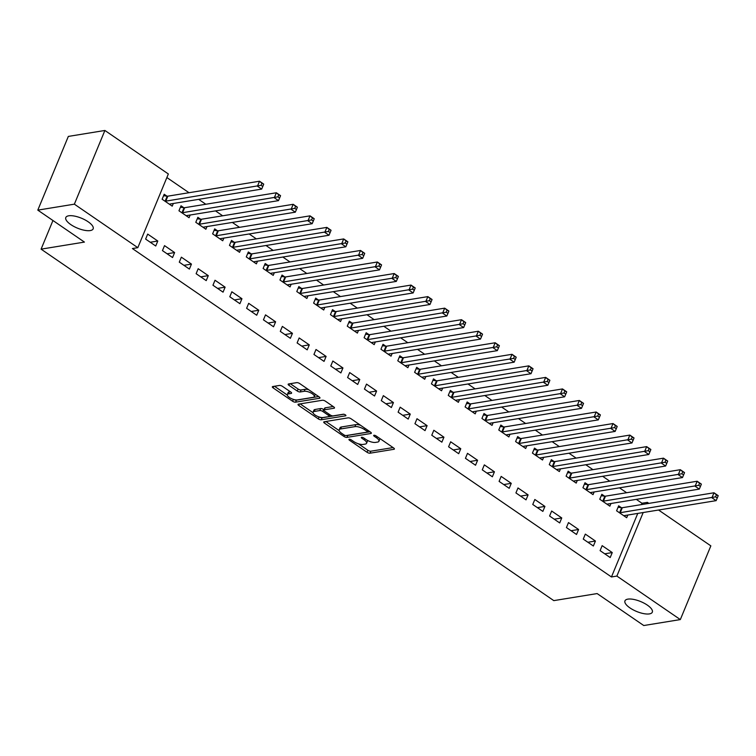<?xml version="1.0" encoding="UTF-8"?>
<svg xmlns="http://www.w3.org/2000/svg" width="756" height="756" viewBox="0 0 756 756"><rect width="100%" height="100%" fill="white"/><g stroke="black" fill="none" stroke-linecap="round" stroke-linejoin="round"><path stroke-width="1.13" d="M349.253 439.293A1.588 0.576 -157.5 0 0 348.941 439.482A1.588 0.576 -157.5 0 0 349.48 440.238L367.038 452.277A2.268 0.822 -157.5 0 0 370.015 453.194L393.942 449.291A2.268 0.822 -157.5 0 0 394.386 449.026A2.268 0.822 -157.5 0 0 393.621 447.949L376.063 435.91A1.588 0.576 -157.5 0 0 373.974 435.267A1.588 0.576 -157.5 0 0 373.662 435.456A1.588 0.576 -157.5 0 0 374.201 436.212L376.479 437.771A7.267 2.627 -157.5 0 1 378.936 441.249A7.267 2.627 -157.5 0 1 377.509 442.09L375.515 442.411A7.267 2.627 -157.5 0 1 365.97 439.482L363.702 437.922A1.588 0.576 -157.5 0 0 361.614 437.28A1.588 0.576 -157.5 0 0 361.302 437.469A1.588 0.576 -157.5 0 0 361.84 438.225L364.118 439.784A7.267 2.627 -157.5 0 1 366.575 443.262A7.267 2.627 -157.5 0 1 365.148 444.103L363.154 444.424A7.267 2.627 -157.5 0 1 353.61 441.495L351.342 439.935A1.588 0.576 -157.5 0 0 349.253 439.293M90.248 230.571A14.799 5.349 -157.5 0 0 93.149 228.851A14.799 5.349 -157.5 0 0 85.031 219.892A14.799 5.349 -157.5 0 0 68.711 215.8A14.799 5.349 -157.5 0 0 65.81 217.52A14.799 5.349 -157.5 0 0 73.927 226.479A14.799 5.349 -157.5 0 0 90.248 230.571M649.413 613.9A14.799 5.349 -157.5 0 0 652.315 612.18A14.799 5.349 -157.5 0 0 644.197 603.222A14.799 5.349 -157.5 0 0 627.867 599.13A14.799 5.349 -157.5 0 0 624.966 600.85A14.799 5.349 -157.5 0 0 633.093 609.808A14.799 5.349 -157.5 0 0 649.413 613.9M282.479 386.363A2.268 0.822 -157.5 0 0 279.493 385.447L272.784 386.533A2.268 0.822 -157.5 0 0 272.34 386.798A2.268 0.822 -157.5 0 0 273.105 387.885L292.6 401.247A2.268 0.822 -157.5 0 0 295.587 402.164L319.514 398.27A2.268 0.822 -157.5 0 0 319.958 398.006A2.268 0.822 -157.5 0 0 319.193 396.919L299.697 383.557A2.268 0.822 -157.5 0 0 296.711 382.64L288.603 383.963A2.268 0.822 -157.5 0 0 288.159 384.228A2.268 0.822 -157.5 0 0 288.924 385.305L297.269 391.032A2.268 0.822 -157.5 0 0 300.255 391.948L304.271 391.287A6.076 2.192 -157.5 0 1 310.971 392.969A6.076 2.192 -157.5 0 1 314.298 396.645A6.076 2.192 -157.5 0 1 313.107 397.354L297.363 399.915A6.076 2.192 -157.5 0 1 290.663 398.232A6.076 2.192 -157.5 0 1 287.327 394.566A6.076 2.192 -157.5 0 1 288.518 393.857L291.145 393.432A2.268 0.822 -157.5 0 0 291.589 393.167A2.268 0.822 -157.5 0 0 290.824 392.08L282.479 386.363M137.819 247.675L74.362 204.167L104.895 130.467L168.352 173.974L137.819 247.675L132.404 248.554L611.453 576.96L616.868 576.072L643.186 512.53M658.561 510.026L710.848 545.87L680.324 619.58L643.762 625.533L597.136 593.573L553.798 600.623L41.089 249.149L84.426 242.09L37.8 210.13L74.362 204.167M680.324 619.58L616.868 576.072M324.163 421.763A2.268 0.822 -157.5 0 0 323.719 422.028A2.268 0.822 -157.5 0 0 324.494 423.114L343.989 436.477A2.268 0.822 -157.5 0 0 346.966 437.393L370.894 433.49A2.268 0.822 -157.5 0 0 371.338 433.226A2.268 0.822 -157.5 0 0 370.572 432.149L351.077 418.777A2.268 0.822 -157.5 0 0 348.091 417.86L324.163 421.763M318.295 418.862L298.8 405.5A2.268 0.822 -157.5 0 1 298.034 404.413A2.268 0.822 -157.5 0 1 298.478 404.148L322.406 400.255A2.268 0.822 -157.5 0 1 325.382 401.171L333.727 406.889A2.268 0.822 -157.5 0 1 334.492 407.975A2.268 0.822 -157.5 0 1 334.048 408.24L324.343 409.818A2.268 0.822 -157.5 0 0 323.899 410.083A2.268 0.822 -157.5 0 0 324.674 411.17L330.202 414.959A2.268 0.822 -157.5 0 0 333.188 415.876L343.29 414.231A1.588 0.576 -157.5 0 1 345.038 414.666A1.588 0.576 -157.5 0 1 345.917 415.63A1.588 0.576 -157.5 0 1 345.605 415.819L321.272 419.778A2.268 0.822 -157.5 0 1 318.295 418.862L319.079 416.962M52.948 220.516L41.089 249.149M172.557 257.541L174.617 252.561L164.524 245.634L162.455 250.614L172.557 257.541M183.746 207.664L181.024 205.793L178.955 210.773L189.057 217.7L190.172 215.016M206.218 280.618L208.287 275.638L198.185 268.711L196.125 273.691L206.218 280.618M217.407 230.741L214.685 228.87L212.625 233.85L222.727 240.777L223.833 238.093M239.888 303.695L241.948 298.714L231.846 291.788L229.786 296.768L239.888 303.695M251.077 253.818L248.346 251.956L246.286 256.927L256.388 263.853L257.494 261.179M273.549 326.772L275.609 321.791L265.517 314.865L263.447 319.845L273.549 326.772M284.738 276.894L282.016 275.033L279.956 280.013L290.049 286.93L291.164 284.256M307.21 349.848L309.28 344.868L299.178 337.951L297.117 342.931L307.21 349.848M318.408 299.971L315.677 298.11L313.617 303.09L323.719 310.007L324.825 307.333M340.88 372.925L342.94 367.945L332.838 361.028L330.778 366.008L340.88 372.925M352.069 323.058L349.348 321.187L347.278 326.167L357.38 333.094L358.486 330.41M374.541 396.002L376.601 391.022L366.509 384.105L364.439 389.085L374.541 396.002M385.73 346.135L383.008 344.263L380.948 349.244L391.041 356.17L392.156 353.487M408.212 419.089L410.272 414.108L400.17 407.182L398.11 412.162L408.212 419.089M419.4 369.211L416.669 367.34L414.609 372.321L424.711 379.247L425.817 376.564M441.873 442.165L443.933 437.185L433.831 430.258L431.77 435.239L441.873 442.165M453.061 392.288L450.34 390.417L448.27 395.397L458.372 402.324L459.487 399.64M475.533 465.242L477.603 460.262L467.501 453.335L465.441 458.316L475.533 465.242M486.722 415.365L484.001 413.494L481.941 418.474L492.033 425.401L493.148 422.717M509.204 488.319L511.264 483.339L501.162 476.412L499.102 481.392L509.204 488.319M520.393 438.442L517.662 436.581L515.601 441.561L525.703 448.478L526.809 445.804M542.865 511.396L544.925 506.416L534.832 499.489L532.763 504.469L542.865 511.396M554.053 461.519L551.332 459.657L549.272 464.638L559.364 471.555L560.48 468.881M576.526 534.473L578.595 529.493L568.493 522.576L566.433 527.556L576.526 534.473M587.714 484.596L584.993 482.734L582.933 487.714L593.035 494.632L594.14 491.958M610.196 557.55L612.256 552.57L602.154 545.652L600.094 550.633L610.196 557.55M621.385 507.682L618.663 505.811L616.594 510.791L626.696 517.718L627.801 515.034M611.453 576.96L637.771 513.409M641.419 504.602L641.976 503.25L636.306 499.366M626.63 492.732L619.476 487.828M609.799 481.194L602.645 476.289M592.959 469.656L585.815 464.751M576.129 458.117L568.985 453.213M559.298 446.579L552.145 441.674M542.468 435.04L535.314 430.136M525.637 423.492L518.484 418.597M508.807 411.954L501.653 407.059M491.967 400.415L484.823 395.52M475.137 388.877L467.983 383.982M458.306 377.339L451.152 372.434M441.476 365.8L434.322 360.895M424.645 354.262L417.492 349.357M407.805 342.723L400.661 337.819M390.975 331.185L383.831 326.28M374.144 319.646L366.991 314.742M357.314 308.108L350.16 303.203M340.483 296.569L333.33 291.665M323.644 285.031L316.499 280.126M306.813 273.492L299.669 268.588M289.983 261.954L282.829 257.049M273.152 250.416L265.999 245.511M256.322 238.868L249.168 233.973M239.491 227.329L232.338 222.434M222.651 215.791L215.507 210.896M205.821 204.252L198.677 199.357M188.991 192.714L166.868 177.547M604.554 496.144L601.823 494.273L599.763 499.253L609.865 506.17L610.971 503.496M593.365 546.012L595.426 541.031L585.324 534.114L583.263 539.094L593.365 546.012M570.884 473.058L568.162 471.196L566.102 476.176L576.195 483.093L577.31 480.419M559.695 522.935L561.755 517.954L551.663 511.028L549.593 516.008L559.695 522.935M537.223 449.981L534.501 448.119L532.432 453.099L542.534 460.017L543.649 457.342M526.034 499.858L528.094 494.878L517.992 487.951L515.932 492.931L526.034 499.858M503.562 426.904L500.831 425.033L498.771 430.013L508.873 436.94L509.979 434.256M492.364 476.781L494.433 471.801L484.331 464.874L482.271 469.854L492.364 476.781M469.892 403.827L467.17 401.956L465.11 406.936L475.203 413.863L476.318 411.179M458.703 453.704L460.763 448.724L450.67 441.797L448.601 446.777L458.703 453.704M436.231 380.75L433.509 378.879L431.44 383.859L441.542 390.786L442.647 388.102M425.042 430.627L427.102 425.647L417 418.72L414.94 423.7L425.042 430.627M402.561 357.673L399.839 355.802L397.779 360.782L407.881 367.709L408.987 365.025M391.372 407.541L393.441 402.57L383.339 395.643L381.279 400.623L391.372 407.541M368.9 334.596L366.178 332.725L364.108 337.705L374.211 344.632L375.326 341.948M357.711 384.464L359.771 379.484L349.678 372.566L347.609 377.546L357.711 384.464M335.239 311.51L332.508 309.648L330.448 314.628L340.55 321.546L341.655 318.871M324.05 361.387L326.11 356.407L316.008 349.489L313.948 354.469L324.05 361.387M301.568 288.433L298.847 286.571L296.787 291.551L306.879 298.469L307.994 295.794M290.38 338.31L292.449 333.33L282.347 326.403L280.287 331.383L290.38 338.31M267.907 265.356L265.186 263.494L263.116 268.475L273.218 275.392L274.334 272.718M256.719 315.233L258.779 310.253L248.677 303.326L246.617 308.306L256.719 315.233M234.247 242.279L231.516 240.408L229.455 245.388L239.557 252.315L240.663 249.631M223.058 292.156L225.118 287.176L215.016 280.249L212.956 285.229L223.058 292.156M200.576 219.202L197.855 217.331L195.795 222.311L205.887 229.238L207.002 226.554M189.387 269.079L191.448 264.099L181.355 257.172L179.285 262.152L189.387 269.079M166.915 196.125L164.194 194.254L162.124 199.234L172.226 206.161L173.332 203.477M155.727 246.002L157.787 241.022L147.685 234.095L145.624 239.076L155.727 246.002M37.8 210.13L68.333 136.42L104.895 130.467M641.976 503.25L647.391 502.371L648.875 503.392M646.834 503.723L647.391 502.371M612.256 552.57L604.724 553.798M595.426 541.031L587.885 542.26M578.595 529.493L571.054 530.721M561.755 517.954L554.224 519.183M544.925 506.416L537.393 507.645M528.094 494.878L520.563 496.106M511.264 483.339L503.723 484.568M494.433 471.801L486.892 473.029M477.603 460.262L470.062 461.491M460.763 448.724L453.231 449.952M443.933 437.185L436.401 438.414M427.102 425.647L419.561 426.875M410.272 414.108L402.731 415.327M393.441 402.57L385.9 403.789M376.601 391.022L369.07 392.251M359.771 379.484L352.239 380.712M342.94 367.945L335.409 369.174M326.11 356.407L318.569 357.635M309.28 344.868L301.738 346.097M292.449 333.33L284.908 334.558M275.609 321.791L268.078 323.02M258.779 310.253L251.247 311.481M241.948 298.714L234.407 299.943M225.118 287.176L217.577 288.405M208.287 275.638L200.746 276.866M191.448 264.099L183.916 265.328M174.617 252.561L167.085 253.789M157.787 241.022L150.255 242.251M366.575 443.262L367.397 441.268A7.267 2.627 -157.5 0 0 367.359 440.323M378.936 441.249L379.758 439.255A7.267 2.627 -157.5 0 0 379.767 438.452M358.382 443.791L367.86 450.283A2.268 0.822 -157.5 0 0 370.837 451.2L393.082 447.58M347.165 435.399A2.268 0.822 -157.5 0 0 347.788 435.399L370.034 431.78M325.855 421.489L339.17 430.618M344.027 434.927A1.588 0.576 -157.5 0 0 346.116 435.569L367.123 432.149A1.588 0.576 -157.5 0 0 367.435 431.959A1.588 0.576 -157.5 0 0 366.896 431.203L364.496 429.559A7.267 2.627 -157.5 0 0 354.961 426.63L340.597 428.964A7.267 2.627 -157.5 0 0 339.179 429.814A7.267 2.627 -157.5 0 0 341.636 433.282L344.027 434.927M360.546 425.278A7.267 2.627 -157.5 0 0 355.783 424.636L354.961 426.63M339.179 429.814L340.002 427.82A7.267 2.627 -157.5 0 1 341.428 426.979L355.783 424.636M313.05 412.71L300.16 403.874M333.188 406.52L325.175 407.824A2.268 0.822 -157.5 0 0 324.73 408.089L323.899 410.083M343.829 414.25L322.103 417.784L321.272 419.778M314.279 411.453A6.076 2.192 -157.5 0 0 313.088 412.162A6.076 2.192 -157.5 0 0 316.424 415.838A6.076 2.192 -157.5 0 0 323.114 417.52L328.671 416.613A2.268 0.822 -157.5 0 0 329.115 416.348A2.268 0.822 -157.5 0 0 328.34 415.261L322.812 411.472A2.268 0.822 -157.5 0 0 319.826 410.555L314.279 411.453L315.101 409.469A6.076 2.192 -157.5 0 0 313.91 410.168L313.088 412.162M315.101 409.469L320.648 408.561A2.268 0.822 -157.5 0 1 323.634 409.478L324.04 409.752M319.467 417.085A2.268 0.822 -157.5 0 0 322.103 417.784M287.327 394.566L288.159 392.572A6.076 2.192 -157.5 0 1 289.34 391.863L290.285 391.712M314.298 396.645L315.129 394.651A6.076 2.192 -157.5 0 0 315.176 394.169M308.656 389.699A6.076 2.192 -157.5 0 0 305.093 389.302L304.271 391.287M290.285 383.689L298.091 389.038A2.268 0.822 -157.5 0 0 301.077 389.954L305.093 389.302M293.886 399.537A2.268 0.822 -157.5 0 0 296.409 400.179L318.654 396.55M274.466 386.259L287.28 395.038M623.974 515.847L624.069 515.743A2.315 0.832 22.5 0 1 624.456 515.583L716.14 500.642L711.925 497.76L713.995 492.78L622.311 507.711A2.315 0.832 22.5 0 1 621.678 507.711L618.049 507.276M716.395 494.859L713.995 492.78L718.2 495.662L716.395 494.859L715.573 496.843L717.255 497.996L718.077 496.012M715.573 496.843L620.241 512.691A2.315 0.832 22.5 0 1 619.618 512.691L619.325 512.663M717.255 497.996L716.14 500.642M607.134 504.309L607.238 504.205A2.315 0.832 22.5 0 1 607.626 504.044L699.309 489.104L695.095 486.221L697.164 481.241L605.48 496.172A2.315 0.832 22.5 0 1 604.847 496.172L601.218 495.738M699.565 483.311L697.164 481.241L701.37 484.123L699.565 483.311L698.742 485.305L700.425 486.458L701.247 484.473M698.742 485.305L603.411 501.152A2.315 0.832 22.5 0 1 602.787 501.152L602.485 501.115M700.425 486.458L699.309 489.104M590.304 492.77L590.408 492.666A2.315 0.832 22.5 0 1 590.786 492.506L682.47 477.565L678.264 474.683L680.324 469.703L588.64 484.634A2.315 0.832 22.5 0 1 588.017 484.634L584.388 484.199M682.734 471.772L680.324 469.703L684.539 472.585L682.734 471.772L681.903 473.766L683.594 474.919L684.416 472.935M681.903 473.766L586.58 489.614A2.315 0.832 22.5 0 1 585.957 489.614L585.654 489.576M683.594 474.919L682.47 477.565M573.473 481.232L573.577 481.128A2.315 0.832 22.5 0 1 573.955 480.967L665.639 466.027L661.434 463.144L663.494 458.164L571.81 473.095A2.315 0.832 22.5 0 1 571.186 473.095L567.558 472.661M665.904 460.234L663.494 458.164L667.699 461.047L665.904 460.234L665.072 462.228L666.754 463.381L667.586 461.387M665.072 462.228L569.75 478.075A2.315 0.832 22.5 0 1 569.126 478.075L568.824 478.038M666.754 463.381L665.639 466.027M556.643 469.693L556.737 469.589A2.315 0.832 22.5 0 1 557.125 469.419L648.809 454.488L644.603 451.606L646.663 446.626L554.98 461.557A2.315 0.832 22.5 0 1 554.356 461.557L550.718 461.122M649.064 448.695L646.663 446.626L650.869 449.508L649.064 448.695L648.242 450.689L649.924 451.842L650.746 449.848M648.242 450.689L552.919 466.537A2.315 0.832 22.5 0 1 552.286 466.537L551.993 466.499M649.924 451.842L648.809 454.488M539.812 458.155L539.907 458.051A2.315 0.832 22.5 0 1 540.294 457.881L631.978 442.95L627.773 440.068L629.833 435.087L538.149 450.018A2.315 0.832 22.5 0 1 537.516 450.018L533.887 449.584M632.233 437.157L629.833 435.087L634.038 437.97L632.233 437.157L631.411 439.151L633.093 440.304L633.915 438.31M631.411 439.151L536.089 454.999A2.315 0.832 22.5 0 1 535.456 454.999L535.163 454.961M633.093 440.304L631.978 442.95M522.982 446.607L523.076 446.512A2.315 0.832 22.5 0 1 523.464 446.342L615.148 431.411L610.933 428.529L613.003 423.549L521.319 438.48A2.315 0.832 22.5 0 1 520.686 438.48L517.057 438.045M615.403 425.619L613.003 423.549L617.208 426.431L615.403 425.619L614.581 427.612L616.263 428.765L617.085 426.771M614.581 427.612L519.249 443.46A2.315 0.832 22.5 0 1 518.625 443.46L518.323 443.422M616.263 428.765L615.148 431.411M506.142 435.069L506.246 434.974A2.315 0.832 22.5 0 1 506.624 434.804L598.308 419.873L594.103 416.991L596.163 412.011L504.479 426.942A2.315 0.832 22.5 0 1 503.855 426.942L500.226 426.507M598.572 414.08L596.163 412.011L600.377 414.893L598.572 414.08L597.75 416.074L599.432 417.227L600.255 415.233M597.75 416.074L502.419 431.922A2.315 0.832 22.5 0 1 501.795 431.922L501.493 431.884M599.432 417.227L598.308 419.873M489.312 423.53L489.415 423.436A2.315 0.832 22.5 0 1 489.793 423.265L581.477 408.334L577.272 405.452L579.332 400.472L487.648 415.403A2.315 0.832 22.5 0 1 487.025 415.403L483.396 414.968M581.742 402.542L579.332 400.472L583.547 403.354L581.742 402.542L580.91 404.536L582.592 405.688L583.424 403.695M580.91 404.536L485.588 420.383A2.315 0.832 22.5 0 1 484.965 420.383L484.662 420.345M582.592 405.688L581.477 408.334M472.481 411.992L472.576 411.897A2.315 0.832 22.5 0 1 472.963 411.727L564.647 396.796L560.442 393.914L562.502 388.934L470.818 403.865A2.315 0.832 22.5 0 1 470.194 403.865L466.565 403.43M564.902 391.003L562.502 388.934L566.707 391.816L564.902 391.003L564.08 392.997L565.762 394.15L566.594 392.156M564.08 392.997L468.758 408.845A2.315 0.832 22.5 0 1 468.125 408.845L467.832 408.807M565.762 394.15L564.647 396.796M455.651 400.453L455.745 400.359A2.315 0.832 22.5 0 1 456.133 400.189L547.817 385.258L543.611 382.375L545.671 377.395L453.987 392.326A2.315 0.832 22.5 0 1 453.364 392.326L449.725 391.891M548.072 379.465L545.671 377.395L549.877 380.277L548.072 379.465L547.25 381.459L548.932 382.612L549.754 380.618M547.25 381.459L451.927 397.306A2.315 0.832 22.5 0 1 451.294 397.306L451.001 397.269M548.932 382.612L547.817 385.258M438.82 388.915L438.915 388.82A2.315 0.832 22.5 0 1 439.302 388.65L530.986 373.719L526.771 370.827L528.841 365.857L437.157 380.788A2.315 0.832 22.5 0 1 436.524 380.788L432.895 380.353M531.241 367.926L528.841 365.857L533.046 368.739L531.241 367.926L530.419 369.92L532.101 371.073L532.923 369.079M530.419 369.92L435.087 385.768A2.315 0.832 22.5 0 1 434.464 385.768L434.171 385.73M532.101 371.073L530.986 373.719M421.98 377.376L422.084 377.272A2.315 0.832 22.5 0 1 422.472 377.112L514.156 362.181L509.941 359.289L512.01 354.309L420.327 369.249A2.315 0.832 22.5 0 1 419.693 369.249L416.065 368.805M514.411 356.388L512.01 354.309L516.216 357.201L514.411 356.388L513.589 358.382L515.271 359.535L516.093 357.541M513.589 358.382L418.257 374.229A2.315 0.832 22.5 0 1 417.633 374.229L417.331 374.192M515.271 359.535L514.156 362.181M405.15 365.838L405.254 365.734A2.315 0.832 22.5 0 1 405.632 365.573L497.316 350.642L493.11 347.751L495.171 342.77L403.487 357.711A2.315 0.832 22.5 0 1 402.863 357.711L399.234 357.267M497.58 344.849L495.171 342.77L499.385 345.662L497.58 344.849L496.749 346.834L498.44 347.996L499.262 346.002M496.749 346.834L401.427 362.691A2.315 0.832 22.5 0 1 400.803 362.682L400.5 362.653M498.44 347.996L497.316 350.642M388.319 354.299L388.423 354.195A2.315 0.832 22.5 0 1 388.801 354.035L480.485 339.104L476.28 336.212L478.34 331.232L386.656 346.172A2.315 0.832 22.5 0 1 386.032 346.163L382.404 345.728M480.75 333.311L478.34 331.232L482.545 334.124L480.75 333.311L479.918 335.295L481.6 336.458L482.432 334.464M479.918 335.295L384.596 351.153A2.315 0.832 22.5 0 1 383.972 351.143L383.67 351.115M481.6 336.458L480.485 339.104M371.489 342.761L371.583 342.657A2.315 0.832 22.5 0 1 371.971 342.496L463.655 327.556L459.45 324.674L461.51 319.693L369.826 334.634A2.315 0.832 22.5 0 1 369.202 334.625L365.564 334.19M463.91 321.772L461.51 319.693L465.715 322.585L463.91 321.772L463.088 323.757L464.77 324.91L465.592 322.925M463.088 323.757L367.766 339.605A2.315 0.832 22.5 0 1 367.132 339.605L366.84 339.576M464.77 324.91L463.655 327.556M354.659 331.222L354.753 331.119A2.315 0.832 22.5 0 1 355.14 330.958L446.824 316.017L442.61 313.135L444.679 308.155L352.995 323.086A2.315 0.832 22.5 0 1 352.362 323.086L348.733 322.651M447.079 310.234L444.679 308.155L448.884 311.037L447.079 310.234L446.257 312.219L447.939 313.371L448.762 311.387M446.257 312.219L350.935 328.066A2.315 0.832 22.5 0 1 350.302 328.066L350.009 328.038M447.939 313.371L446.824 316.017M337.828 319.684L337.923 319.58A2.315 0.832 22.5 0 1 338.31 319.419L429.994 304.479L425.779 301.597L427.849 296.617L336.165 311.548A2.315 0.832 22.5 0 1 335.532 311.548L331.903 311.113M430.249 298.686L427.849 296.617L432.054 299.499L430.249 298.686L429.427 300.68L431.109 301.833L431.931 299.849M429.427 300.68L334.095 316.528A2.315 0.832 22.5 0 1 333.472 316.528L333.169 316.49M431.109 301.833L429.994 304.479M320.988 308.146L321.092 308.042A2.315 0.832 22.5 0 1 321.47 307.881L413.154 292.941L408.949 290.058L411.009 285.078L319.325 300.009A2.315 0.832 22.5 0 1 318.701 300.009L315.072 299.574M413.419 287.148L411.009 285.078L415.224 287.96L413.419 287.148L412.587 289.142L414.279 290.295L415.101 288.301M412.587 289.142L317.265 304.989A2.315 0.832 22.5 0 1 316.641 304.989L316.339 304.951M414.279 290.295L413.154 292.941M304.158 296.607L304.262 296.503A2.315 0.832 22.5 0 1 304.64 296.333L396.324 281.402L392.118 278.52L394.178 273.54L302.495 288.471A2.315 0.832 22.5 0 1 301.871 288.471L298.242 288.036M396.588 275.609L394.178 273.54L398.393 276.422L396.588 275.609L395.757 277.603L397.439 278.756L398.27 276.762M395.757 277.603L300.434 293.451A2.315 0.832 22.5 0 1 299.811 293.451L299.508 293.413M397.439 278.756L396.324 281.402M287.327 285.069L287.422 284.965A2.315 0.832 22.5 0 1 287.809 284.795L379.493 269.864L375.288 266.981L377.348 262.001L285.664 276.932A2.315 0.832 22.5 0 1 285.04 276.932L281.412 276.498M379.748 264.071L377.348 262.001L381.553 264.883L379.748 264.071L378.926 266.065L380.608 267.218L381.44 265.224M378.926 266.065L283.604 281.912A2.315 0.832 22.5 0 1 282.971 281.912L282.678 281.875M380.608 267.218L379.493 269.864M270.497 273.53L270.591 273.426A2.315 0.832 22.5 0 1 270.979 273.256L362.663 258.325L358.457 255.443L360.517 250.463L268.834 265.394A2.315 0.832 22.5 0 1 268.21 265.394L264.572 264.959M362.918 252.532L360.517 250.463L364.723 253.345L362.918 252.532L362.096 254.526L363.778 255.679L364.6 253.685M362.096 254.526L266.774 270.374A2.315 0.832 22.5 0 1 266.14 270.374L265.847 270.336M363.778 255.679L362.663 258.325M253.666 261.982L253.761 261.888A2.315 0.832 22.5 0 1 254.148 261.718L345.832 246.787L341.618 243.905L343.687 238.924L252.003 253.855A2.315 0.832 22.5 0 1 251.37 253.855L247.741 253.421M346.087 240.994L343.687 238.924L347.892 241.807L346.087 240.994L345.265 242.988L346.947 244.141L347.769 242.147M345.265 242.988L249.934 258.835A2.315 0.832 22.5 0 1 249.31 258.835L249.017 258.798M346.947 244.141L345.832 246.787M236.826 250.444L236.93 250.349A2.315 0.832 22.5 0 1 237.318 250.179L329.002 235.248L324.787 232.366L326.847 227.386L235.173 242.317A2.315 0.832 22.5 0 1 234.54 242.317L230.911 241.882M329.257 229.455L326.847 227.386L331.062 230.268L329.257 229.455L328.435 231.449L330.117 232.602L330.939 230.608M328.435 231.449L233.103 247.297A2.315 0.832 22.5 0 1 232.479 247.297L232.177 247.259M330.117 232.602L329.002 235.248M219.996 238.905L220.1 238.811A2.315 0.832 22.5 0 1 220.478 238.641L312.162 223.71L307.957 220.828L310.017 215.847L218.333 230.778A2.315 0.832 22.5 0 1 217.709 230.778L214.08 230.344M312.426 217.917L310.017 215.847L314.231 218.73L312.426 217.917L311.595 219.911L313.286 221.064L314.109 219.07M311.595 219.911L216.273 235.759A2.315 0.832 22.5 0 1 215.649 235.759L215.347 235.721M313.286 221.064L312.162 223.71M203.166 227.367L203.269 227.272A2.315 0.832 22.5 0 1 203.647 227.102L295.331 212.171L291.126 209.289L293.186 204.309L201.502 219.24A2.315 0.832 22.5 0 1 200.879 219.24L197.25 218.805M295.596 206.379L293.186 204.309L297.391 207.191L295.596 206.379L294.764 208.373L296.446 209.525L297.278 207.531M294.764 208.373L199.442 224.22A2.315 0.832 22.5 0 1 198.819 224.22L198.516 224.182M296.446 209.525L295.331 212.171M186.335 215.829L186.43 215.734A2.315 0.832 22.5 0 1 186.817 215.564L278.501 200.633L274.296 197.751L276.356 192.771L184.672 207.702A2.315 0.832 22.5 0 1 184.048 207.702L180.41 207.267M278.756 194.84L276.356 192.771L280.561 195.653L278.756 194.84L277.934 196.834L279.616 197.987L280.438 195.993M277.934 196.834L182.612 212.682A2.315 0.832 22.5 0 1 181.979 212.682L181.686 212.644M279.616 197.987L278.501 200.633M169.505 204.29L169.599 204.196A2.315 0.832 22.5 0 1 169.987 204.025L261.67 189.094L257.456 186.203L259.525 181.223L167.841 196.163A2.315 0.832 22.5 0 1 167.208 196.163L163.579 195.728M261.926 183.302L259.525 181.223L263.731 184.114L261.926 183.302L261.103 185.296L262.786 186.448L263.608 184.455M261.103 185.296L165.781 201.143A2.315 0.832 22.5 0 1 165.148 201.143L164.855 201.105M262.786 186.448L261.67 189.094M349.858 439.321L349.48 440.238M374.589 435.295L374.201 436.212M362.219 437.308L361.84 438.225M364.619 438.556L364.118 439.784M376.989 436.543L376.479 437.771M394.263 448.525L393.942 449.291M370.837 451.2L370.015 453.194M367.86 450.283L367.038 452.277M371.215 432.725L370.894 433.49M347.788 435.399L346.966 437.393M344.509 435.201L343.989 436.477M325.108 421.612L324.494 423.114M367.407 429.975L366.896 431.203M365.006 428.331L364.496 429.559M341.428 426.979L340.597 428.964M299.423 403.997L298.8 405.5M334.369 407.475L334.048 408.24M325.175 407.824L324.343 409.818M345.823 415.28L345.605 415.819M328.851 414.033L328.34 415.261M323.634 409.478L322.812 411.472M320.648 408.561L319.826 410.555M291.466 392.666L291.145 393.432M289.34 391.863L288.518 393.857M301.077 389.954L300.255 391.948M298.091 389.038L297.269 391.032M289.548 383.802L288.924 385.305M319.826 397.505L319.514 398.27M296.409 400.179L295.587 402.164M293.375 399.385L292.6 401.247M273.729 386.382L273.105 387.885M622.311 507.711L620.241 512.691M621.678 507.711L619.618 512.691M605.48 496.172L603.411 501.152M604.847 496.172L602.787 501.152M588.64 484.634L586.58 489.614M588.017 484.634L585.957 489.614M571.81 473.095L569.75 478.075M571.186 473.095L569.126 478.075M554.98 461.557L552.919 466.537M554.356 461.557L552.286 466.537M538.149 450.018L536.089 454.999M537.516 450.018L535.456 454.999M521.319 438.48L519.249 443.46M520.686 438.48L518.625 443.46M504.479 426.942L502.419 431.922M503.855 426.942L501.795 431.922M487.648 415.403L485.588 420.383M487.025 415.403L484.965 420.383M470.818 403.865L468.758 408.845M470.194 403.865L468.125 408.845M453.987 392.326L451.927 397.306M453.364 392.326L451.294 397.306M437.157 380.788L435.087 385.768M436.524 380.788L434.464 385.768M420.327 369.249L418.257 374.229M419.693 369.249L417.633 374.229M403.487 357.711L401.427 362.691M402.863 357.711L400.803 362.682M386.656 346.172L384.596 351.153M386.032 346.163L383.972 351.143M369.826 334.634L367.766 339.605M369.202 334.625L367.132 339.605M352.995 323.086L350.935 328.066M352.362 323.086L350.302 328.066M336.165 311.548L334.095 316.528M335.532 311.548L333.472 316.528M319.325 300.009L317.265 304.989M318.701 300.009L316.641 304.989M302.495 288.471L300.434 293.451M301.871 288.471L299.811 293.451M285.664 276.932L283.604 281.912M285.04 276.932L282.971 281.912M268.834 265.394L266.774 270.374M268.21 265.394L266.14 270.374M252.003 253.855L249.934 258.835M251.37 253.855L249.31 258.835M235.173 242.317L233.103 247.297M234.54 242.317L232.479 247.297M218.333 230.778L216.273 235.759M217.709 230.778L215.649 235.759M201.502 219.24L199.442 224.22M200.879 219.24L198.819 224.22M184.672 207.702L182.612 212.682M184.048 207.702L181.979 212.682M167.841 196.163L165.781 201.143M167.208 196.163L165.148 201.143M368.068 430.429L367.435 431.959M329.805 414.685L329.115 416.348"/></g></svg>
